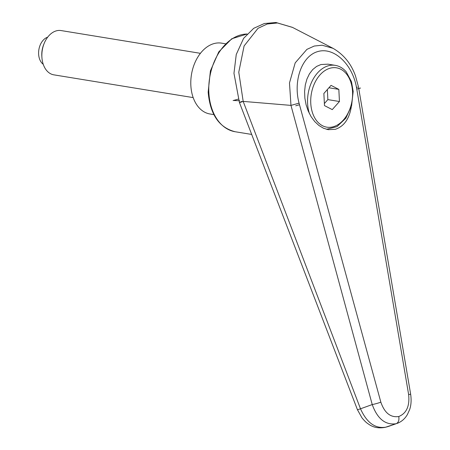 <?xml version="1.0" encoding="UTF-8"?>
<svg xmlns="http://www.w3.org/2000/svg" width="450" height="450" viewBox="0 0 450 450"><rect width="100%" height="100%" fill="white"/><g stroke="black" fill="none" stroke-linecap="round" stroke-linejoin="round"><path stroke-width="0.67" d="M351.332 106.616C349.352 118.851 344.008 126.416 335.295 129.319L328.236 129.673L323.488 128.227L318.938 125.499L314.758 121.601L311.124 116.696L308.194 110.981L306.073 104.692L304.858 98.083L304.594 91.423L305.297 84.994L306.934 79.048L309.437 73.839L312.705 69.57L316.603 66.42L320.979 64.524L328.039 64.17L335.256 65.351A32.304 22.191 -80.7 0 0 328.455 65.745A32.304 22.191 -80.7 0 0 307.598 103.376A32.304 22.191 -80.7 0 0 309.51 113.828M243.248 101.407L290.97 105.39L299.064 103.157C292.973 80.415 302.091 55.654 318.099 51.486C334.012 46.918 352.406 64.148 356.49 87.441L408.634 394.554L410.653 394.206L358.504 87.041L355.5 75.966C351.197 63.742 343.71 54.529 333.039 48.336L322.11 45.214L314.241 46.041L306.883 49.387L295.189 62.887L289.485 82.952L290.97 105.39L372.229 404.567A8989.408 3207.043 141.5 0 1 360.501 408.791L243.186 101.413L238.776 72.186L244.091 45.962L257.996 28.328L267.294 23.991L277.504 22.984L292.556 27.427M387.248 426.774A8.972 6.221 -105.3 0 0 387.501 426.713A8.972 6.221 -105.3 0 0 387.512 426.713A8.972 6.221 -105.3 0 0 387.754 426.639L385.661 427.207C375.103 428.788 366.716 422.651 360.501 408.791A8.972 0.321 -20.9 0 1 357.429 409.702A8.972 0.321 -20.9 0 0 357.429 409.702L361.969 417.859C366.131 422.887 367.633 423.433 368.966 424.401C373.567 427.607 379.052 428.569 385.419 427.281A8.972 6.221 -105.3 0 0 385.419 427.281A8.972 6.221 -105.3 0 0 385.661 427.207A11286.686 340.56 -17 0 1 395.989 423.771A11286.686 340.56 -17 0 1 387.754 426.639L385.414 427.286A8.972 6.221 -105.3 0 1 385.352 427.303M357.429 409.702L239.445 102.572L233.966 73.328L236.256 54.478L243.613 38.357L253.71 28.316L264.313 23.535L275.968 22.5L292.41 27.354M241.942 101.413C238.286 102.96 238.703 102.96 243.186 101.413M408.634 394.554C409.832 406.029 406.541 413.353 398.756 416.531C390.538 417.735 384.57 412.942 380.846 402.159A6.728 0.675 164.6 0 1 372.229 404.567C377.443 418.877 385.402 425.267 396.101 423.731L395.989 423.771M398.756 416.531C399.353 420.204 398.469 422.606 396.101 423.731L388.665 426.353M356.49 87.441L357.525 87.182M410.653 394.206L410.653 394.206C411.486 400.089 411.154 405.191 409.663 409.511L407.312 414.726L405.816 416.931C403.442 420.007 400.5 422.184 396.996 423.456M213.879 114.626L210.004 113.991A35.893 24.654 -80.7 0 1 190.868 80.01A35.893 24.654 -80.7 0 1 214.02 43.583A35.893 24.654 -80.7 0 1 221.58 43.144L225.456 43.774M200.413 53.325L61.099 30.566A22.433 15.407 99.3 0 0 56.374 30.836A22.433 15.407 99.3 0 0 44.291 43.116L43.824 44.246A18.793 12.904 99.3 0 0 41.839 56.379L41.929 57.6A22.433 15.407 99.3 0 0 53.865 74.846L193.179 97.605M44.291 43.116A22.433 15.407 99.3 0 0 41.929 57.6M43.251 64.316A14.58 10.018 -80.7 0 1 38.869 49.663A14.58 10.018 -80.7 0 1 47.683 37.17M338.833 89.387L339.446 101.509L332.269 109.614L324.478 105.604L323.865 93.482L331.043 85.376L338.833 89.387L328.928 87.767M339.446 101.509L327.864 99.613L327.353 89.544M324.377 103.551L327.864 99.613M238.258 99.146L233.449 100.462L239.681 100.766M356.771 89.083L360.534 88.054M295.734 105.789L299.503 104.754L299.064 103.157M233.449 100.462L233.094 100.558M247.112 34.009L231.767 38.756L218.768 51.896L210.403 70.864L208.164 92.109C210.105 114.452 219.111 127.665 235.192 131.749A49.354 33.896 -80.7 0 1 208.845 92.424A49.354 33.896 -80.7 0 1 240.711 34.931A49.354 33.896 -80.7 0 1 247.095 34.026M380.846 402.159L299.503 104.754M310.764 103.213A30.06 20.649 -80.7 0 1 330.171 68.192A30.06 20.649 -80.7 0 1 352.553 91.778A30.06 20.649 -80.7 0 1 333.141 126.799A30.06 20.649 -80.7 0 1 310.764 103.213M333.034 48.33L292.326 27.309M235.192 131.749L251.73 134.449M326.514 129.302L336.971 126.647L345.87 118.159L351.624 105.593L353.183 91.401L351.478 81.669L346.207 71.831C343.136 68.242 339.486 66.082 335.256 65.351"/></g></svg>
